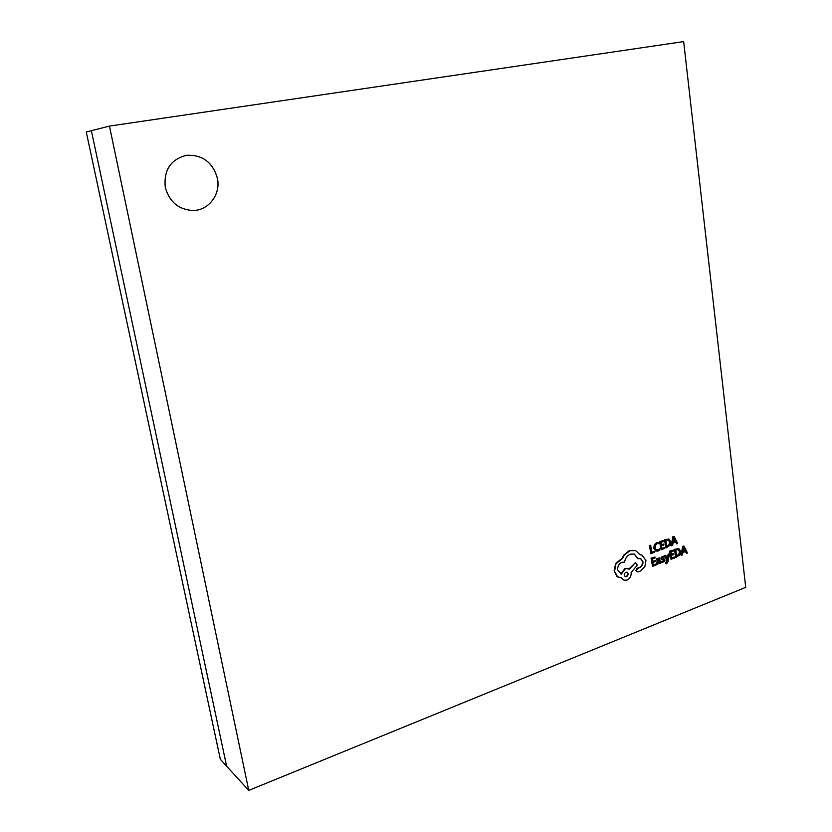 <?xml version="1.0" encoding="UTF-8"?>
<svg xmlns="http://www.w3.org/2000/svg" width="832" height="832" viewBox="0 0 832 832"><rect width="100%" height="100%" fill="white"/><g stroke="black" fill="none" stroke-linecap="round" stroke-linejoin="round"><path stroke-width="1.25" d="M248.747 790.4L220.334 759.314L86.278 131.997L91.374 130.697L226.616 766.189L91.374 130.697L109.45 126.09L248.747 790.4L745.722 587.35L683.654 41.6L109.45 126.09M165.298 187.387C169.458 202.051 178.745 209.747 193.128 210.496C208.759 210.454 220.896 194.262 217.433 178.37C212.836 162.313 202.53 154.617 186.514 155.282C170.643 159.422 163.571 170.123 165.298 187.387M193.118 210.496L193.128 210.496C208.738 210.454 220.875 194.262 217.402 178.381C212.805 162.323 202.509 154.627 186.503 155.282L186.514 155.282M683.998 546.052L682.646 546.25L681.127 555.121L682.51 554.913L682.874 552.51L685.599 551.47L686.535 553.384L687.471 553.02L683.998 546.052L683.093 546.395L681.574 555.277M685.287 551.595L686.535 553.384M674.492 557.034L671.778 558.064L671.445 555.391L673.816 554.486L673.702 553.582L671.33 554.476L671.008 551.928L673.566 550.961L673.452 550.046L670.03 551.335L671.039 559.302L674.606 557.939L674.492 557.034L671.746 557.752M673.452 550.046L669.594 551.179L671.039 559.302M673.702 553.582L671.289 554.164M669.427 553.956L668.564 554.278L667.763 559.562L665.798 555.329L664.862 555.682L667.451 560.654L665.974 563.025L666.64 563.794L668.106 561.319L669.427 553.956L668.117 554.122L667.389 558.74M665.798 555.329L664.414 555.526L667.004 560.498L665.538 562.869L666.089 563.919M663.385 558.834L662.511 558.657L662.438 557.544L664.342 557.034L664.217 556.057L661.783 557.19L661.752 559.426L664.113 560.425L663.218 561.569L661.336 561.382L661.908 562.578L664.57 561.434L664.955 559.998L664.227 558.979L662.449 558.615M663.458 559.853L662.782 561.413L661.565 561.465M664.217 556.057L661.346 557.034L660.962 558.449L661.929 559.551M663.978 558.917L662.938 558.678M659.194 557.887L656.292 559.031L656.854 560.165L658.341 558.875L659.495 559.905L658.102 560.685L656.75 563.15L657.498 564.294L659.849 562.65L659.953 563.534L660.795 563.212L659.433 557.939L656.729 559.187L656.854 560.165M658.684 558.792L659.048 559.738L657.665 560.518L656.313 562.994L657.259 564.19M668.741 539.063L664.487 539.812L665.943 547.966L670.218 545.189L670.842 541.84L668.959 539.126L664.924 539.958L665.943 547.966M654.316 551.377L651.622 552.386L650.697 545.251L649.823 545.574L650.874 553.634L654.43 552.292L654.316 551.377L651.581 552.084M650.697 545.251L649.386 545.428L650.874 553.634M658.736 542.464L657.103 542.724L654.774 544.835L654.202 548.33L655.45 550.909L657.904 551.138L659.703 549.973L659.568 548.974L656.552 550.233L655.117 547.924L655.512 545.241L657.228 543.66L658.871 543.546L658.736 542.464L656.656 542.578L654.337 544.679L653.765 548.174L655.834 551.148M659.568 548.974L656.334 550.139M664.56 547.529L661.835 548.558L661.482 545.865L663.884 544.96L663.759 544.045L661.367 544.939L661.045 542.37L663.624 541.414L663.51 540.488L660.057 541.767L661.086 549.796L664.685 548.444L664.56 547.529L661.794 548.257M663.51 540.488L659.62 541.622L661.086 549.796M663.759 544.045L661.326 544.638M674.17 536.515L672.807 536.713L671.289 545.646L672.672 545.438L673.036 543.015L675.792 541.986L676.738 543.91L677.685 543.556L674.17 536.515L673.254 536.858L671.726 545.792M675.48 542.1L676.738 543.91M656.022 564.075L653.276 565.126L652.922 562.432L655.335 561.517L655.21 560.602L652.808 561.517L652.475 558.948L655.075 557.96L654.95 557.034L651.477 558.345L652.527 566.374L656.146 564.99L656.022 564.075L653.234 564.814M654.95 557.034L651.04 558.189L652.527 566.374M655.21 560.602L652.766 561.205M678.642 548.61L674.409 549.359L675.854 557.461L680.087 554.684L680.701 551.346L678.87 548.673L674.856 549.515L675.854 557.461M641.763 555.048L640.089 554.653M640.546 558.542L642.522 561.538C642.678 564.179 641.722 566.103 639.621 567.33L637.135 568.214L635.866 570.565L636.958 571.844M634.13 554.008L637.759 558.636L640.765 558.615L642.949 561.704C643.115 564.335 642.148 566.27 640.058 567.497L637.572 568.381L636.293 570.731L637.946 571.969L640.806 570.877L644.873 566.623L645.944 560.508L641.982 555.121L640.162 554.798L635.627 550.628L629.886 550.701L624.291 555.152L622.461 558.511L615.992 563.732L614.557 571.22L617.5 576.742L621.826 578.001L624.021 580.164L627.026 580.122C629.959 578.646 631.332 576.108 631.155 572.51L637.333 565.094L635.43 562.619L629.418 569.119L625.466 568.558L621.358 574.122L617.666 569.93C617.49 566.301 618.873 563.753 621.826 562.276L624.562 562.162C625.217 558.282 627.162 555.61 630.396 554.154L634.348 554.081L638.186 558.802M628.15 568.433L625.04 568.391L620.922 573.955L620.266 573.799M635.43 562.619L629.065 568.859M621.494 578.022L623.813 580.07M635.409 550.555L629.45 550.545L623.854 554.996L622.034 558.355L615.566 563.566L614.13 571.054L617.074 576.566L618.779 577.502M665.902 540.561L666.692 546.738L669.531 544.794L669.947 542.204L668.595 540.072L665.902 540.561M666.65 546.426L669.084 544.638L669.5 542.048L668.377 540.01M673.192 542.017L675.418 541.185L673.826 537.711L673.192 542.017M673.244 541.674L674.97 541.029L673.743 538.481M657.727 561.933L657.925 563.316L658.601 563.326L659.589 560.664L657.727 561.933M657.821 563.243L659.006 562.359L659.194 560.882M661.773 561.548L661.908 562.578M675.823 550.108L676.593 556.234L679.401 554.289L679.817 551.72L678.506 549.609L675.823 550.108M676.551 555.922L678.954 554.133L679.37 551.564L678.278 549.546M683.03 551.512L685.235 550.68L683.665 547.248L683.03 551.512M683.082 551.169L684.788 550.524L683.582 548.007M626.517 576.701C628.441 575.162 628.628 573.654 627.058 572.198L625.914 572.208C623.99 573.716 623.802 575.214 625.362 576.711L626.08 576.524C627.921 575.151 628.17 573.685 626.829 572.125M625.154 576.607L626.08 576.524"/></g></svg>

